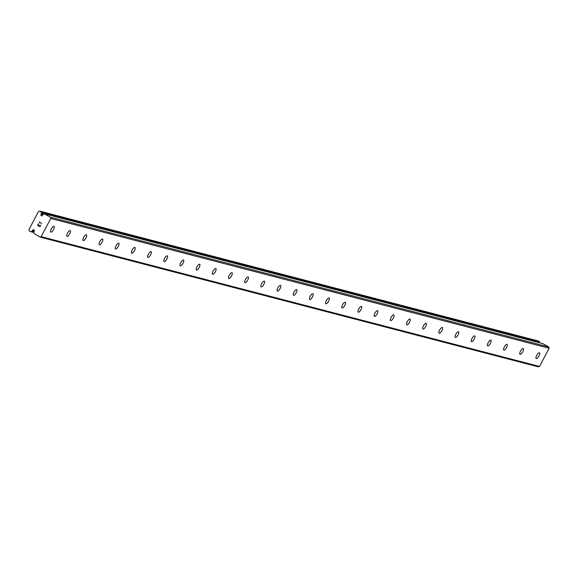 <?xml version="1.0" encoding="UTF-8"?>
<svg xmlns="http://www.w3.org/2000/svg" width="578" height="578" viewBox="0 0 578 578"><rect width="100%" height="100%" fill="white"/><g stroke="black" fill="none" stroke-linecap="round" stroke-linejoin="round"><path stroke-width="0.87" d="M42.353 215.587A0.939 0.874 -75.4 0 0 42.62 215.074L43.234 214.214A2.139 2.001 -75.4 0 0 44.289 213.874L50.431 217.191L50.763 218.455L41.161 236.662L39.954 237.059L33.958 233.469A2.139 2.001 -75.4 0 0 33.669 232.363L34.037 231.359A0.939 0.874 -75.4 0 0 33.676 229.784A0.939 0.874 -75.4 0 0 32.578 230.535L31.963 231.388A2.139 2.001 -75.4 0 0 30.909 231.735L29.362 231.034L28.9 229.69L38.502 211.483L39.839 211.165L41.24 212.14A2.139 2.001 -75.4 0 0 41.529 213.246L41.161 214.243A0.939 0.874 -75.4 0 0 41.522 215.825A0.939 0.874 -75.4 0 0 42.353 215.587M34.268 230.976L32.578 230.535M53.956 226.345A3.287 1.134 -60.4 0 1 54.057 226.388A3.287 1.134 -60.4 0 1 53.494 229.676A3.287 1.134 -60.4 0 1 50.907 232.139A3.287 1.134 -60.4 0 1 50.806 232.103A3.287 1.134 -60.4 0 1 51.37 228.816A3.287 1.134 -60.4 0 1 53.956 226.345M70.14 230.564A3.287 1.134 -60.4 0 1 70.234 230.6A3.287 1.134 -60.4 0 1 69.671 233.888A3.287 1.134 -60.4 0 1 67.084 236.359A3.287 1.134 -60.4 0 1 66.983 236.315A3.287 1.134 -60.4 0 1 67.554 233.028A3.287 1.134 -60.4 0 1 70.14 230.564M86.317 234.776A3.287 1.134 -60.4 0 1 86.418 234.812A3.287 1.134 -60.4 0 1 85.855 238.1A3.287 1.134 -60.4 0 1 83.261 240.571A3.287 1.134 -60.4 0 1 83.167 240.527A3.287 1.134 -60.4 0 1 83.731 237.24A3.287 1.134 -60.4 0 1 86.317 234.776M102.501 238.989A3.287 1.134 -60.4 0 1 102.595 239.025A3.287 1.134 -60.4 0 1 102.031 242.312A3.287 1.134 -60.4 0 1 99.445 244.783A3.287 1.134 -60.4 0 1 99.344 244.74A3.287 1.134 -60.4 0 1 99.907 241.459A3.287 1.134 -60.4 0 1 102.501 238.989M118.678 243.201A3.287 1.134 -60.4 0 1 118.779 243.244A3.287 1.134 -60.4 0 1 118.208 246.524A3.287 1.134 -60.4 0 1 115.622 248.995A3.287 1.134 -60.4 0 1 115.528 248.959A3.287 1.134 -60.4 0 1 116.091 245.672A3.287 1.134 -60.4 0 1 118.678 243.201M134.862 247.413A3.287 1.134 -60.4 0 1 134.956 247.456A3.287 1.134 -60.4 0 1 134.392 250.744A3.287 1.134 -60.4 0 1 131.806 253.207A3.287 1.134 -60.4 0 1 131.705 253.171A3.287 1.134 -60.4 0 1 132.268 249.884A3.287 1.134 -60.4 0 1 134.862 247.413M151.039 251.632A3.287 1.134 -60.4 0 1 151.14 251.668A3.287 1.134 -60.4 0 1 150.569 254.956A3.287 1.134 -60.4 0 1 147.982 257.427A3.287 1.134 -60.4 0 1 147.889 257.383A3.287 1.134 -60.4 0 1 148.452 254.096A3.287 1.134 -60.4 0 1 151.039 251.632M167.215 255.844A3.287 1.134 -60.4 0 1 167.317 255.881A3.287 1.134 -60.4 0 1 166.753 259.168A3.287 1.134 -60.4 0 1 164.166 261.639A3.287 1.134 -60.4 0 1 164.065 261.596A3.287 1.134 -60.4 0 1 164.629 258.308A3.287 1.134 -60.4 0 1 167.215 255.844M183.399 260.057A3.287 1.134 -60.4 0 1 183.493 260.093A3.287 1.134 -60.4 0 1 182.93 263.38A3.287 1.134 -60.4 0 1 180.343 265.851A3.287 1.134 -60.4 0 1 180.242 265.808A3.287 1.134 -60.4 0 1 180.813 262.528A3.287 1.134 -60.4 0 1 183.399 260.057M199.576 264.269A3.287 1.134 -60.4 0 1 199.677 264.312A3.287 1.134 -60.4 0 1 199.114 267.592A3.287 1.134 -60.4 0 1 196.52 270.063A3.287 1.134 -60.4 0 1 196.426 270.027A3.287 1.134 -60.4 0 1 196.99 266.74A3.287 1.134 -60.4 0 1 199.576 264.269M215.76 268.481A3.287 1.134 -60.4 0 1 215.854 268.524A3.287 1.134 -60.4 0 1 215.291 271.812A3.287 1.134 -60.4 0 1 212.704 274.275A3.287 1.134 -60.4 0 1 212.603 274.239A3.287 1.134 -60.4 0 1 213.166 270.952A3.287 1.134 -60.4 0 1 215.76 268.481M231.937 272.7A3.287 1.134 -60.4 0 1 232.038 272.737A3.287 1.134 -60.4 0 1 231.467 276.024A3.287 1.134 -60.4 0 1 228.881 278.495A3.287 1.134 -60.4 0 1 228.787 278.452A3.287 1.134 -60.4 0 1 229.35 275.164A3.287 1.134 -60.4 0 1 231.937 272.7M248.114 276.913A3.287 1.134 -60.4 0 1 248.215 276.949A3.287 1.134 -60.4 0 1 247.651 280.236A3.287 1.134 -60.4 0 1 245.065 282.707A3.287 1.134 -60.4 0 1 244.964 282.664A3.287 1.134 -60.4 0 1 245.527 279.376A3.287 1.134 -60.4 0 1 248.114 276.913M264.298 281.125A3.287 1.134 -60.4 0 1 264.399 281.161A3.287 1.134 -60.4 0 1 263.828 284.448A3.287 1.134 -60.4 0 1 261.242 286.919A3.287 1.134 -60.4 0 1 261.148 286.876A3.287 1.134 -60.4 0 1 261.711 283.596A3.287 1.134 -60.4 0 1 264.298 281.125M280.474 285.337A3.287 1.134 -60.4 0 1 280.576 285.38A3.287 1.134 -60.4 0 1 280.012 288.66A3.287 1.134 -60.4 0 1 277.426 291.131A3.287 1.134 -60.4 0 1 277.324 291.095A3.287 1.134 -60.4 0 1 277.888 287.808A3.287 1.134 -60.4 0 1 280.474 285.337M296.659 289.549A3.287 1.134 -60.4 0 1 296.752 289.592A3.287 1.134 -60.4 0 1 296.189 292.88A3.287 1.134 -60.4 0 1 293.602 295.344A3.287 1.134 -60.4 0 1 293.501 295.307A3.287 1.134 -60.4 0 1 294.072 292.02A3.287 1.134 -60.4 0 1 296.659 289.549M312.835 293.769A3.287 1.134 -60.4 0 1 312.936 293.805A3.287 1.134 -60.4 0 1 312.373 297.092A3.287 1.134 -60.4 0 1 309.779 299.556A3.287 1.134 -60.4 0 1 309.685 299.52A3.287 1.134 -60.4 0 1 310.249 296.232A3.287 1.134 -60.4 0 1 312.835 293.769M329.019 297.981A3.287 1.134 -60.4 0 1 329.113 298.017A3.287 1.134 -60.4 0 1 328.55 301.304A3.287 1.134 -60.4 0 1 325.963 303.775A3.287 1.134 -60.4 0 1 325.862 303.732A3.287 1.134 -60.4 0 1 326.425 300.444A3.287 1.134 -60.4 0 1 329.019 297.981M345.196 302.193A3.287 1.134 -60.4 0 1 345.297 302.229A3.287 1.134 -60.4 0 1 344.726 305.516A3.287 1.134 -60.4 0 1 342.14 307.987A3.287 1.134 -60.4 0 1 342.046 307.944A3.287 1.134 -60.4 0 1 342.61 304.664A3.287 1.134 -60.4 0 1 345.196 302.193M361.373 306.405A3.287 1.134 -60.4 0 1 361.474 306.448A3.287 1.134 -60.4 0 1 360.91 309.729A3.287 1.134 -60.4 0 1 358.324 312.199A3.287 1.134 -60.4 0 1 358.223 312.163A3.287 1.134 -60.4 0 1 358.786 308.876A3.287 1.134 -60.4 0 1 361.373 306.405M377.557 310.617A3.287 1.134 -60.4 0 1 377.658 310.661A3.287 1.134 -60.4 0 1 377.087 313.948A3.287 1.134 -60.4 0 1 374.501 316.412A3.287 1.134 -60.4 0 1 374.407 316.376A3.287 1.134 -60.4 0 1 374.97 313.088A3.287 1.134 -60.4 0 1 377.557 310.617M393.734 314.829A3.287 1.134 -60.4 0 1 393.835 314.873A3.287 1.134 -60.4 0 1 393.271 318.16A3.287 1.134 -60.4 0 1 390.685 320.624A3.287 1.134 -60.4 0 1 390.584 320.588A3.287 1.134 -60.4 0 1 391.147 317.3A3.287 1.134 -60.4 0 1 393.734 314.829M409.918 319.049A3.287 1.134 -60.4 0 1 410.012 319.085A3.287 1.134 -60.4 0 1 409.448 322.372A3.287 1.134 -60.4 0 1 406.861 324.843A3.287 1.134 -60.4 0 1 406.76 324.8A3.287 1.134 -60.4 0 1 407.331 321.512A3.287 1.134 -60.4 0 1 409.918 319.049M426.094 323.261A3.287 1.134 -60.4 0 1 426.196 323.297A3.287 1.134 -60.4 0 1 425.632 326.584A3.287 1.134 -60.4 0 1 423.038 329.055A3.287 1.134 -60.4 0 1 422.944 329.012A3.287 1.134 -60.4 0 1 423.508 325.732A3.287 1.134 -60.4 0 1 426.094 323.261M442.278 327.473A3.287 1.134 -60.4 0 1 442.372 327.516A3.287 1.134 -60.4 0 1 441.809 330.797A3.287 1.134 -60.4 0 1 439.222 333.268A3.287 1.134 -60.4 0 1 439.121 333.231A3.287 1.134 -60.4 0 1 439.685 329.944A3.287 1.134 -60.4 0 1 442.278 327.473M458.455 331.685A3.287 1.134 -60.4 0 1 458.556 331.729A3.287 1.134 -60.4 0 1 457.986 335.016A3.287 1.134 -60.4 0 1 455.399 337.48A3.287 1.134 -60.4 0 1 455.305 337.444A3.287 1.134 -60.4 0 1 455.869 334.156A3.287 1.134 -60.4 0 1 458.455 331.685M474.632 335.897A3.287 1.134 -60.4 0 1 474.733 335.941A3.287 1.134 -60.4 0 1 474.17 339.228A3.287 1.134 -60.4 0 1 471.583 341.692A3.287 1.134 -60.4 0 1 471.482 341.656A3.287 1.134 -60.4 0 1 472.045 338.368A3.287 1.134 -60.4 0 1 474.632 335.897M490.816 340.117A3.287 1.134 -60.4 0 1 490.91 340.153A3.287 1.134 -60.4 0 1 490.346 343.44A3.287 1.134 -60.4 0 1 487.76 345.911A3.287 1.134 -60.4 0 1 487.666 345.868A3.287 1.134 -60.4 0 1 488.229 342.581A3.287 1.134 -60.4 0 1 490.816 340.117M506.993 344.329A3.287 1.134 -60.4 0 1 507.094 344.365A3.287 1.134 -60.4 0 1 506.53 347.653A3.287 1.134 -60.4 0 1 503.944 350.124A3.287 1.134 -60.4 0 1 503.843 350.08A3.287 1.134 -60.4 0 1 504.406 346.8A3.287 1.134 -60.4 0 1 506.993 344.329M523.177 348.541A3.287 1.134 -60.4 0 1 523.271 348.585A3.287 1.134 -60.4 0 1 522.707 351.865A3.287 1.134 -60.4 0 1 520.121 354.336A3.287 1.134 -60.4 0 1 520.019 354.3A3.287 1.134 -60.4 0 1 520.59 351.012A3.287 1.134 -60.4 0 1 523.177 348.541M539.353 352.753A3.287 1.134 -60.4 0 1 539.455 352.797A3.287 1.134 -60.4 0 1 538.891 356.084A3.287 1.134 -60.4 0 1 536.297 358.548A3.287 1.134 -60.4 0 1 536.203 358.512A3.287 1.134 -60.4 0 1 536.767 355.224A3.287 1.134 -60.4 0 1 539.353 352.753M39.954 237.059L538.299 366.835L539.498 366.445L549.1 348.231L548.768 346.966L542.778 343.607M539.758 342.805A2.139 2.001 -75.4 0 1 539.577 341.916L538.176 340.941L39.839 211.165M37.859 225.254L38.82 225.803L37.859 225.254L38.401 223.831L37.606 225.333L38.401 223.831M38.82 225.803L39.203 225.073L38.82 225.803M39.203 225.073L38.979 225.89L39.94 226.439L38.979 225.89M39.94 226.439L40.648 225.102L39.94 226.439M40.648 225.102L40.012 226.699L37.606 225.333L40.012 226.699M39.658 223L39.68 222.638M39.506 222.581L39.362 222.017L39.506 222.581M39.376 221.981L41.695 223.52M539.498 366.445L41.161 236.662M549.1 348.231L50.763 218.455M42.83 214.676L41.161 214.243M548.768 346.966L50.431 217.191M33.871 231.662L32.209 231.229M33.77 231.865L31.963 231.388M33.726 232.464L30.909 231.735M539.44 341.663L41.096 211.88M539.577 341.916L41.24 212.14M44.188 213.939L41.529 213.246M43.762 214.127L41.529 213.549M542.915 343.635L44.571 213.86M542.85 343.614L44.513 213.831"/></g></svg>

